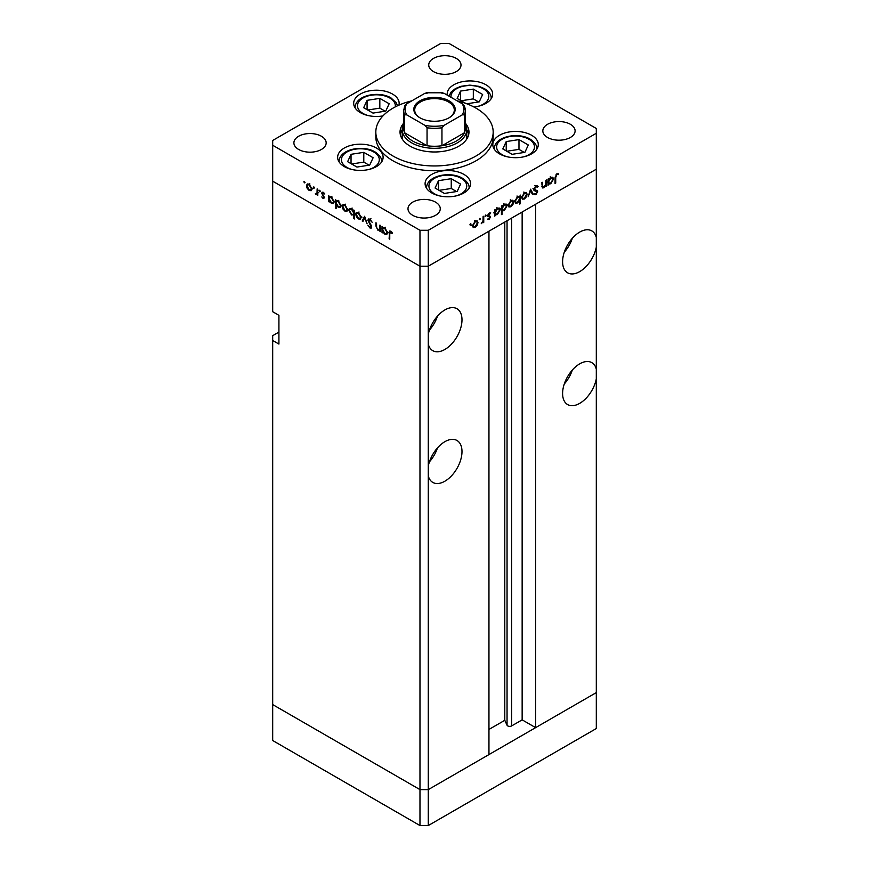 <?xml version="1.0" encoding="UTF-8"?>
<svg xmlns="http://www.w3.org/2000/svg" width="869" height="869" viewBox="0 0 869 869"><rect width="100%" height="100%" fill="white"/><g stroke="black" fill="none" stroke-linecap="round" stroke-linejoin="round"><path stroke-width="1.3" d="M428.276 825.55L428.276 789.617L488.954 754.585L488.954 231.187L428.276 266.218L428.276 789.617L419.977 789.617L272.692 704.585L272.692 740.518L419.977 825.55L428.276 825.55L596.308 728.537L596.308 692.604L428.276 789.617L419.977 789.617L419.977 825.55M596.308 237.443A24.202 13.969 120 0 0 591.811 230.893A24.202 13.969 120 0 0 579.71 232.088A24.202 13.969 120 0 0 563.905 253.411A24.202 13.969 120 0 0 567.609 272.812A24.202 13.969 120 0 0 579.71 271.617A24.202 13.969 120 0 0 596.308 247.1L596.308 369.184A24.202 13.969 120 0 0 591.811 362.634A24.202 13.969 120 0 0 579.71 363.839A24.202 13.969 120 0 0 563.905 385.163A24.202 13.969 120 0 0 567.609 404.563A24.202 13.969 120 0 0 579.71 403.357A24.202 13.969 120 0 0 596.308 378.841L596.308 692.604L535.63 727.635L535.63 204.237L596.308 169.205L596.308 247.1M564.274 252.249A24.202 13.969 120 0 0 572.334 238.28M596.308 369.184L596.308 378.841M564.274 384A24.202 13.969 120 0 0 572.334 370.02M428.276 475.854A24.202 13.969 120 0 0 432.773 482.404A24.202 13.969 120 0 0 444.874 481.209A24.202 13.969 120 0 0 460.689 459.886A24.202 13.969 120 0 0 456.975 440.485A24.202 13.969 120 0 0 444.874 441.68A24.202 13.969 120 0 0 428.276 466.197M429.427 461.852A24.202 13.969 120 0 0 437.498 447.872M428.276 344.113A24.202 13.969 120 0 0 432.773 350.663A24.202 13.969 120 0 0 444.874 349.457A24.202 13.969 120 0 0 460.689 328.134A24.202 13.969 120 0 0 456.975 308.734A24.202 13.969 120 0 0 444.874 309.94A24.202 13.969 120 0 0 428.276 334.456M429.427 330.101A24.202 13.969 120 0 0 437.498 316.12M535.63 727.635L522.15 719.858L511.635 725.919A2.737 1.586 180 0 1 507.768 725.919A2.737 1.586 180 0 1 507.051 725.213L504.78 720.303L488.954 729.439M278.916 332.099L272.692 335.684L272.692 704.585L419.977 789.617L419.977 266.218L272.692 181.186L272.692 311.732L278.916 315.328L278.916 344.07L272.692 340.485M272.692 145.253L272.692 181.186L419.977 266.218L428.276 266.218L419.977 266.218L419.977 230.285L428.276 230.285L596.308 133.272L596.308 128.482L449.023 43.45L440.724 43.45L272.692 140.463L272.692 145.253L419.977 230.285M504.78 720.303L504.78 222.051M522.15 719.858L522.15 212.025M465.306 124.126A32.272 18.629 180 0 1 466.772 129.687A32.272 18.629 180 0 1 446.851 146.894A32.272 18.629 180 0 1 411.678 142.853A32.272 18.629 180 0 1 402.228 129.687L402.228 136.867A32.272 18.629 0 0 0 402.575 139.583M403.694 123.148A34.467 19.9 0 0 0 400.033 132.077A34.467 19.9 0 0 0 410.125 146.155A34.467 19.9 0 0 0 447.687 150.467A34.467 19.9 0 0 0 468.967 132.077A34.467 19.9 0 0 0 465.306 123.148M402.228 129.872A34.467 19.9 0 0 0 400.283 134.478M411.884 100.826A58.679 33.88 0 0 0 375.821 132.077A58.679 33.88 0 0 0 393.005 156.029A58.679 33.88 0 0 0 456.953 163.372A58.679 33.88 0 0 0 493.179 132.077A58.679 33.88 0 0 0 475.995 108.125A58.679 33.88 0 0 0 457.116 100.826M375.821 132.077L375.821 136.867A58.679 33.88 0 0 0 393.005 160.819A58.679 33.88 0 0 0 456.953 168.162A58.679 33.88 0 0 0 493.179 136.867L493.179 132.077M531.632 135.282A22.735 13.122 0 0 0 506.855 132.436A22.735 13.122 0 0 0 492.821 144.569A22.735 13.122 0 0 0 499.479 153.846A22.735 13.122 0 0 0 524.257 156.692A22.735 13.122 0 0 0 538.291 144.569A22.735 13.122 0 0 0 531.632 135.282M463.905 174.387A22.735 13.122 0 0 0 439.127 171.541A22.735 13.122 0 0 0 425.093 183.663A22.735 13.122 0 0 0 431.752 192.951A22.735 13.122 0 0 0 456.529 195.797A22.735 13.122 0 0 0 470.574 183.663A22.735 13.122 0 0 0 463.905 174.387M376.451 148.023A22.735 13.122 0 0 0 351.673 145.177A22.735 13.122 0 0 0 337.639 157.311A22.735 13.122 0 0 0 344.298 166.587A22.735 13.122 0 0 0 369.075 169.433A22.735 13.122 0 0 0 383.11 157.311A22.735 13.122 0 0 0 376.451 148.023M398.936 105.138A22.735 13.122 0 0 0 399.153 103.335A22.735 13.122 0 0 0 392.495 94.048A22.735 13.122 0 0 0 367.717 91.202A22.735 13.122 0 0 0 353.683 103.335A22.735 13.122 0 0 0 360.342 112.612A22.735 13.122 0 0 0 382.936 115.914M473.931 106.996A22.735 13.122 0 0 0 492.636 94.069A22.735 13.122 0 0 0 485.977 84.793A22.735 13.122 0 0 0 461.2 81.947A22.735 13.122 0 0 0 447.166 94.069A22.735 13.122 0 0 0 447.242 95.123M298.621 149.446A16.131 9.32 180 0 1 293.896 142.864A16.131 9.32 180 0 1 303.857 134.25A16.131 9.32 180 0 1 321.443 136.27A16.131 9.32 180 0 1 326.168 142.864A16.131 9.32 180 0 1 316.207 151.467A16.131 9.32 180 0 1 298.621 149.446M547.557 137.465A16.131 9.32 180 0 1 542.832 130.882A16.131 9.32 180 0 1 552.793 122.279A16.131 9.32 180 0 1 570.379 124.289A16.131 9.32 180 0 1 575.104 130.882A16.131 9.32 180 0 1 565.143 139.485A16.131 9.32 180 0 1 547.557 137.465M435.532 202.14A16.131 9.32 0 0 0 417.956 200.12A16.131 9.32 0 0 0 407.995 208.734A16.131 9.32 0 0 0 412.721 215.316A16.131 9.32 0 0 0 430.307 217.337A16.131 9.32 0 0 0 440.268 208.734A16.131 9.32 0 0 0 435.532 202.14M456.279 58.419A16.131 9.32 0 0 0 438.693 56.398A16.131 9.32 0 0 0 428.732 65.012A16.131 9.32 0 0 0 433.468 71.595A16.131 9.32 0 0 0 451.044 73.615A16.131 9.32 0 0 0 461.004 65.012A16.131 9.32 0 0 0 456.279 58.419M380.535 229.753L377.863 230.176L375.886 225.929L375.886 222.801L376.538 223.17L376.614 227.493L377.982 229.492L379.786 228.905L379.883 225.104L380.535 225.484L380.535 231.61L379.579 230.361M381.382 228.395L379.308 229.59L380.535 228.471M367.88 220.226L368.456 218.999L369.955 219.162L372.16 222.268L369.955 220.02L368.532 220.617L371.291 225.505L371.215 228.102L369.901 227.95L367.967 225.408L369.977 227.124L371.041 226.679L367.88 220.226L369.836 219.097M370.944 218.684L368.532 220.617M369.977 227.124L371.606 226.353M364.622 216.294L367.131 223.876L364.665 217.989L362.905 221.432L362.199 221.019L364.622 216.294M360.45 219.107L358.43 218.955L356.409 216.783L355.682 214.176L356.507 212.384L358.43 212.612L361.178 217.348L360.331 219.173M346.948 211.308L344.928 211.156L342.918 208.984L342.19 206.387L343.016 204.584L344.928 204.823L347.676 209.559L346.829 211.384M329.666 196.687L331.415 197.013L334.185 201.804L333.392 203.542L331.393 203.346L329.242 200.869L329.242 201.999L328.591 201.619L328.591 195.492L329.47 196.785M304.443 181.447L305.041 182.49L304.443 182.838L303.835 181.795L304.443 181.447M305.041 182.49L304.443 182.838L305.041 182.49M311.211 190.68L309.179 190.517L307.17 188.345L306.442 185.749L307.268 183.946L309.179 184.185L311.928 188.921L311.091 190.745M313.839 186.868L314.448 187.921L313.839 188.269L313.231 187.215L313.839 186.868M314.448 187.921L313.839 188.269L314.448 187.921M317.142 188.888L317.793 189.257L317.793 195.384L317.142 194.113L315.284 193.83L317.033 192.983L317.142 188.888M317.793 193.733L315.849 194.374L317.793 193.244M315.979 193.689L317.793 192.538M319.705 190.257L320.313 191.299L319.705 191.658L319.097 190.604L319.705 190.257M320.313 191.299L319.705 191.658L320.313 191.299M324.495 197.763L323.159 198.588L321.802 196.937L323.159 197.839L323.844 197.415L321.704 193.179L322.16 192.179L323.257 192.31L324.778 194.015L323.29 193.081L322.356 193.526L324.495 197.763L323.159 198.588L324.495 197.817M323.159 197.839L324.409 197.089M323.855 192.755L322.356 193.526M336.553 200.663L338.302 200.989L341.072 205.779L340.279 207.517L338.28 207.322L336.14 204.791L336.14 208.451L335.488 208.071L335.488 199.468L336.357 200.761M354.378 214.643L351.565 214.991L348.795 210.211L349.588 208.462L351.587 208.658L353.726 211.134L353.726 210.005L354.378 210.385L354.378 218.977L353.726 218.608L353.498 215.186M383.099 227.537L384.848 227.863L387.607 232.653L386.824 234.391L384.826 234.195L382.675 231.708L382.675 232.849L382.023 232.468L382.023 226.342L382.903 227.635M391.408 231.654L389.757 233.609L389.757 239.192L389.106 238.812L389.605 231.024L390.789 231.187L392.549 233.164L392.158 233.587L390.094 231.969L391.093 231.393M545.841 180.383L546.492 180.002L546.492 186.129L545.841 186.509L545.841 185.401L543.82 187.78L542.441 187.943L541.843 182.686L542.495 182.316L542.571 186.542L543.94 186.965L545.743 184.293L545.841 180.383M541.843 186.129L543.94 186.965M533.848 189.149L537.248 190.713L537.65 191.745L535.858 194.743L533.924 194.439L534.522 193.581L535.934 193.841L536.999 192.158L533.838 189.366L535.912 185.901L538.117 186.455L537.509 187.237L535.912 186.759L534.489 188.997L535.032 189.876L532.958 188.682M537.444 185.749L538.117 186.455L536.662 185.618M537.509 187.237L535.261 186.379M534.522 193.581L535.934 193.841M536.999 192.158L533.468 189.887M530.579 189.192L533.088 193.863L532.382 194.276L530.622 190.832L528.156 196.72L530.579 189.192M527.135 194.232L526.408 196.818L524.387 199.001L522.367 199.153L521.639 197.393L524.387 192.657L526.299 192.429L527.135 194.232L526.321 193.754M513.633 202.021L512.906 204.617L510.885 206.789L508.876 206.952L508.148 205.193L510.885 200.457L512.808 200.218L513.633 202.021L512.829 201.554M494.559 214.23L495.211 214.61L494.559 216.12L494.559 209.994L495.211 209.614L495.211 210.678L497.372 208.256L499.338 208.06L500.142 209.842L497.35 214.61L495.515 214.849M470.487 223.778L471.096 224.126L470.487 225.169L469.89 224.821L470.487 223.778L471.096 224.126L470.487 223.778M470.487 225.169L469.89 224.821L470.487 225.169M596.308 133.272L596.308 169.205L428.276 266.218L428.276 230.285M477.983 222.605L477.255 225.201L475.234 227.374L473.225 227.537L472.497 225.777L475.234 221.041L477.157 220.802L477.983 222.605L477.179 222.138M479.894 218.347L480.503 218.695L479.894 219.748L479.286 219.401L479.894 218.347L480.503 218.695L479.894 218.347M479.894 219.748L479.286 219.401L479.894 219.748M483.099 216.598L483.751 216.229L483.751 222.355L483.099 222.725L483.099 221.823L481.241 223.702L482.99 220.835L483.099 216.598M485.662 215.012L486.271 215.36L485.662 216.414L485.054 216.066L485.662 215.012L486.271 215.36L485.662 215.012M485.662 216.414L485.054 216.066L485.662 216.414M490.453 216.978L489.117 219.368L487.759 219.281L489.801 217.391L487.661 215.631L489.225 212.959L490.735 212.916L488.313 215.219L490.453 216.978L488.345 216.185M488.356 218.608L489.117 218.608M489.627 216.935L487.911 216.435M490.301 213.731L488.682 213.372M488.552 215.74L489.823 215.957M501.446 210.2L502.097 210.58L502.097 214.241L501.446 214.61L501.446 206.018L502.097 205.638L502.097 206.703L504.259 204.28L506.225 204.085L507.029 205.866L504.237 210.635L502.423 210.83M519.054 196.253L519.684 196.611L520.335 195.101L520.335 203.704L519.684 204.074L519.684 200.5L517.522 202.966L515.556 203.161L514.752 201.38L517.544 196.611L519.39 196.383M547.981 183.381L548.632 183.761L547.981 185.271L547.981 179.144L548.632 178.764L548.632 179.829L550.805 177.406L552.771 177.211L553.575 179.003L550.783 183.761L548.947 184M556.714 174.745L555.715 177.493L555.715 183.066L555.063 183.446L555.063 177.776L556.757 173.865L558.506 173.822L558.115 174.691L556.084 174.387M468.717 134.478A34.467 19.9 0 0 0 466.772 129.872M466.425 139.583A32.272 18.629 0 0 0 466.772 136.867L466.772 129.687M474.42 226.907L475.234 227.374M473.149 225.397L473.757 226.766L475.234 226.624L477.331 222.975L476.723 221.617L475.234 221.791L473.149 225.397L472.551 225.049M474.637 221.443L475.234 221.791M483.099 221.975L483.751 222.355M488.052 218.749L489.117 219.368M487.672 215.805L489.453 216.837M487.77 214.904L488.313 215.219M488.139 214.98L488.378 215.784M494.559 215.36L495.211 215.74M494.559 210.298L495.211 210.678M499.306 209.364L500.142 209.842M496.568 214.154L497.35 214.61M495.211 212.666L495.808 214.035L497.34 213.861L499.49 210.211L498.86 208.864L497.35 209.016L495.211 212.666L494.559 212.286M496.753 208.679L497.35 209.016M501.446 213.861L502.097 214.241M501.446 206.322L502.097 206.703M506.192 205.388L507.029 205.866M503.466 210.179L504.237 210.635M502.097 208.69L502.695 210.059L504.226 209.885L506.377 206.235L505.747 204.888L504.237 205.041L502.097 208.69L501.446 208.31M503.651 204.704L504.237 205.041M510.07 206.322L510.885 206.789M508.799 204.812L509.419 206.181L510.885 206.04L512.982 202.39L512.373 201.032L510.885 201.206L508.799 204.812L508.202 204.465M510.288 200.858L510.885 201.206M519.684 203.324L520.335 203.704M516.697 202.488L517.522 202.966M519.684 198.556L519.086 197.187L517.544 197.361L515.404 201L516.034 202.358L517.544 202.205L519.684 198.556M516.957 197.013L517.544 197.361M514.817 200.663L515.404 201M523.572 198.534L524.387 199.001M522.291 197.013L522.91 198.382L524.387 198.251L526.484 194.602L525.875 193.233L524.387 193.407L522.291 197.013L521.704 196.676M523.79 193.07L524.387 193.407M531.795 193.124L533.088 193.863M533.914 188.671L534.489 188.997M535.174 189.507L537.65 191.745M534.326 193.852L535.858 194.743M534.924 190.963L534.446 190.159L534.924 190.963M545.841 185.749L546.492 186.129M541.876 186.65L543.82 187.78M547.981 184.521L548.632 184.891M547.981 179.448L548.632 179.829M552.738 178.514L553.575 179.003M550.001 183.316L550.783 183.761M548.632 181.817L549.241 183.185L550.772 183.011L552.923 179.362L552.282 178.015L550.783 178.178L548.632 181.817L547.981 181.436M550.186 177.83L550.783 178.178M555.063 182.686L555.715 183.066M556.725 173.887L558.115 174.691M556.377 174.126L557.192 174.593M309.994 190.05L309.179 190.517M307.246 185.282L306.442 185.749M307.094 186.118L309.19 189.768L310.667 189.909L311.287 188.54L309.19 184.934L307.702 184.76L307.094 186.118M309.788 184.586L309.19 184.934M311.873 188.204L311.287 188.54M317.793 194.634L317.142 195.014M317.924 193.179L317.359 192.636M323.235 192.299L321.704 193.179M329.242 201.25L328.591 201.619M332.197 202.879L331.393 203.346M329.242 198.925L331.382 202.586L332.914 202.759L333.533 201.412L331.393 197.752L329.818 197.578L329.242 198.925M331.991 197.415L331.393 197.752M334.12 201.076L333.533 201.412M336.14 207.691L335.488 208.071M339.084 206.855L338.28 207.322M336.14 202.901L338.269 206.561L339.801 206.735L340.42 205.388L338.28 201.727L336.705 201.554L336.14 202.901M338.877 201.391L338.28 201.727M341.006 205.051L340.42 205.388M345.743 210.689L344.928 211.156M342.994 205.92L342.19 206.387M342.842 206.757L344.928 210.407L346.405 210.548L347.024 209.179L344.928 205.573L343.44 205.399L342.842 206.757M345.525 205.225L344.928 205.573M347.622 208.842L347.024 209.179M354.378 218.228L353.726 218.608M352.347 214.534L351.565 214.991M349.62 209.733L348.795 210.211M354.378 210.765L353.726 211.134M353.726 213.079L351.587 209.418L350.066 209.244L349.447 210.58L351.576 214.252L353.151 214.415L354.378 212.709M352.184 209.071L351.587 209.418M359.234 218.488L358.43 218.955M356.496 213.709L355.682 214.176M356.333 214.556L358.43 218.206L359.907 218.336L360.526 216.968L358.43 213.361L356.942 213.187L356.333 214.556M359.027 213.024L358.43 213.361M361.113 216.631L360.526 216.968M363.492 220.27L362.199 221.019M370.596 219.64L369.955 220.02M371.693 226.918L369.901 227.95M380.535 230.861L379.883 231.23M378.645 229.731L377.863 230.176M382.675 232.099L382.023 232.468M385.63 233.728L384.826 234.195M382.675 229.774L384.815 233.435L386.347 233.609L386.955 232.262L384.826 228.601L383.251 228.428L382.675 229.774M385.423 228.254L384.826 228.601M387.552 231.925L386.955 232.262M389.757 238.432L389.106 238.812M391.81 232.088L391.235 232.425M466.772 103.791L479.232 101.858L482.653 94.493L473.323 89.105L460.57 91.082L457.148 98.447L465.751 103.411M460.57 100.413L460.57 91.082M478.634 101.955L473.323 98.881L461.167 100.761M473.323 98.881L473.323 89.105M369.705 165.099L373.127 157.734L363.796 152.347L351.043 154.313L347.622 161.677L356.953 167.065L369.705 165.099M351.043 163.654L351.043 154.313M369.108 165.186L363.796 162.112L351.641 163.991M363.796 162.112L363.796 152.347M385.749 111.123L389.171 103.759L379.829 98.371L367.076 100.337L363.666 107.702L372.997 113.089L385.749 111.123M367.076 109.679L367.076 100.337M385.152 111.21L379.829 108.136L367.674 110.026M379.829 108.136L379.829 98.371M457.17 191.452L460.581 184.087L451.25 178.699L438.497 180.676L435.076 188.03L444.417 193.429L457.17 191.452M438.497 190.007L438.497 180.676M456.573 191.549L451.25 188.475L439.095 190.354M451.25 188.475L451.25 178.699M524.887 152.357L528.309 144.993L518.978 139.605L506.225 141.571L502.803 148.936L512.134 154.324L524.887 152.357M506.225 150.913L506.225 141.571M524.289 152.444L518.978 149.37L506.823 151.249M518.978 149.37L518.978 139.605M419.879 117.771L419.879 117.771A20.682 11.938 180 0 1 419.879 100.88A20.682 11.938 180 0 1 449.121 100.88A20.682 11.938 180 0 1 449.121 117.771A20.682 11.938 180 0 1 419.879 117.771M448.806 117.945A19.802 11.438 0 0 0 454.302 110.037A19.802 11.438 0 0 0 448.502 101.955A19.802 11.438 0 0 0 426.918 99.479A19.802 11.438 0 0 0 414.698 110.037A19.802 11.438 0 0 0 420.194 117.945M406.79 114.882L404.606 114.817A30.806 17.782 180 0 1 403.694 110.515L403.694 128.482A30.806 17.782 0 0 0 404.606 132.783A30.806 17.782 0 0 0 412.721 141.06A30.806 17.782 0 0 0 427.048 145.742A30.806 17.782 0 0 0 441.952 145.742A30.806 17.782 0 0 0 464.394 132.783A30.806 17.782 0 0 0 465.306 128.482L465.306 110.515A30.806 17.782 180 0 1 464.394 114.817L462.21 114.882A29.34 16.935 0 0 0 462.21 103.759L444.124 93.32A29.34 16.935 0 0 0 424.876 93.32L406.79 103.759A29.34 16.935 0 0 0 406.79 114.882L424.876 125.321A29.34 16.935 0 0 0 444.124 125.321L462.21 114.882M404.606 114.817L404.606 132.783L427.048 145.742L427.048 127.776L424.876 125.321M402.228 129.687A32.272 18.629 180 0 1 403.694 124.126M444.124 125.321L441.952 127.776L441.952 145.742L464.394 132.783L464.394 114.817L464.394 124.18M441.952 93.265L444.124 93.32M462.21 103.759L464.394 106.214A30.806 17.782 180 0 1 465.306 110.515L464.274 105.757M424.876 93.32L427.048 93.265M406.79 103.759L404.726 105.757L403.694 110.515M507.051 725.213L507.051 220.737M511.635 725.919L511.635 218.097M487.726 216.088L488.867 216.739M541.843 184.815L542.495 185.195M555.074 177.124L555.715 177.493M317.793 190.572L317.142 190.941M376.538 225.549L375.886 225.929M380.535 226.95L379.883 227.32M389.779 232.762L389.106 233.153M478.059 106.322A18.922 10.928 0 0 0 483.283 88.747A18.922 10.928 0 0 0 461.993 86.542A18.922 10.928 0 0 0 451.033 97.306M368.532 169.564A18.922 10.928 0 0 0 373.757 151.977A18.922 10.928 0 0 0 346.992 151.977A18.922 10.928 0 0 0 346.992 167.435A18.922 10.928 0 0 0 352.217 169.564M381.643 161.623A21.269 12.275 180 0 1 381.632 161.96L381.643 161.623C381.936 158.321 379.699 155.062 374.93 151.858C362.905 144.547 339.051 149.164 339.106 161.623A21.269 12.275 180 0 0 339.116 161.96L339.106 161.623M395.221 106.909A18.922 10.928 0 0 0 389.79 98.001A18.922 10.928 0 0 0 363.036 98.001A18.922 10.928 0 0 0 363.036 113.459A18.922 10.928 0 0 0 368.25 115.588M455.997 195.916A18.922 10.928 0 0 0 461.211 178.341A18.922 10.928 0 0 0 434.457 178.341A18.922 10.928 0 0 0 434.457 193.787A18.922 10.928 0 0 0 439.671 195.916M469.108 187.976A21.269 12.275 180 0 1 469.097 188.323L469.108 187.976C469.39 184.673 467.153 181.425 462.384 178.221C450.359 170.911 426.505 175.516 426.56 187.976A21.269 12.275 180 0 0 426.57 188.323L426.56 187.976M523.714 156.822A18.922 10.928 0 0 0 528.939 139.236A18.922 10.928 0 0 0 502.173 139.236A18.922 10.928 0 0 0 502.173 154.693A18.922 10.928 0 0 0 507.398 156.822M536.825 148.881A21.269 12.275 180 0 1 536.814 149.218L536.825 148.881C537.118 145.579 534.88 142.32 530.112 139.127C518.087 131.806 494.233 136.422 494.287 148.881A21.269 12.275 180 0 0 494.298 149.218L494.287 148.881M441.952 127.776A30.806 17.782 180 0 1 427.048 127.776M473.757 226.766L471.682 225.56M476.723 221.617L474.648 220.411M489.551 216.881L487.476 215.686M495.808 214.035L493.733 212.84M498.86 208.864L496.786 207.669M502.695 210.059L500.62 208.864M505.747 204.888L503.672 203.683M509.419 206.181L507.344 204.975M512.373 201.032L510.299 199.827M519.086 197.187L517.022 195.992M516.034 202.358L513.959 201.163M522.91 198.382L520.835 197.187M525.875 193.233L523.801 192.038M536.977 186.705L534.902 185.51M536.575 191.386L534.5 190.192M542.919 187.128L541.865 186.52M549.241 183.185L547.166 181.99M552.282 178.015L550.207 176.82M307.702 184.76L309.777 183.565M310.667 189.909L312.742 188.714M316.598 193.711L318.673 192.516M323.626 197.882L324.474 197.393M322.605 193.005L323.518 192.473M329.818 197.578L331.893 196.383M332.914 202.759L334.989 201.565M336.705 201.554L338.78 200.359M339.801 206.735L341.875 205.54M343.44 205.399L345.514 204.204M346.405 210.548L348.48 209.353M353.151 214.415L355.225 213.22M350.066 209.244L352.141 208.049M356.942 213.187L359.016 211.993M359.907 218.336L361.982 217.141M370.791 227.233L371.671 226.722M383.251 228.428L385.325 227.233M386.347 233.609L388.421 232.403M491.17 98.382C491.463 95.079 489.225 91.832 484.457 88.627L478.852 86.313L469.879 85.119L461.004 86.292L455.41 88.595L451.141 92.038L448.936 96.101M397.481 105.79L396.318 102.89L390.963 97.893C378.938 90.582 355.084 95.188 355.149 107.647M426.201 92.787L442.799 92.787"/></g></svg>
